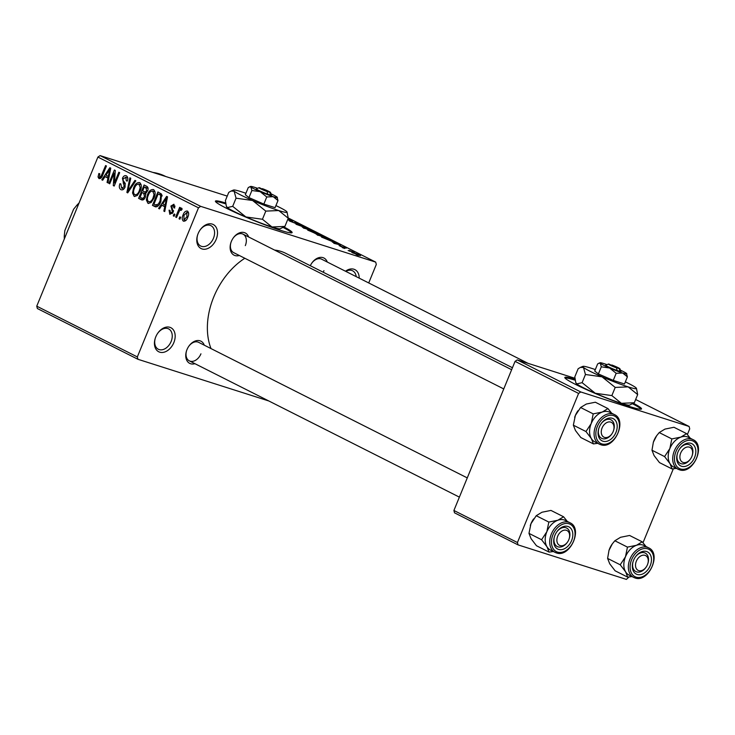 <?xml version="1.0" encoding="UTF-8"?>
<svg xmlns="http://www.w3.org/2000/svg" width="735" height="735" viewBox="0 0 735 735"><rect width="100%" height="100%" fill="white"/><g stroke="black" fill="none" stroke-linecap="round" stroke-linejoin="round"><path stroke-width="1.1" d="M216.173 239.389A13.469 9.417 -63.2 0 1 202.511 249.073A13.469 9.417 -63.2 0 1 197.632 234.934A13.469 9.417 -63.2 0 1 198.11 233.638A13.469 9.417 -63.2 0 1 200.214 229.816A13.469 9.417 -63.2 0 1 213.637 224.726A13.469 9.417 -63.2 0 1 216.173 239.389M197.706 234.713A11.402 7.966 116.8 0 0 200.683 246.023A11.402 7.966 116.8 0 0 213.453 238.278A11.402 7.966 116.8 0 0 210.954 225.673A11.402 7.966 116.8 0 0 200.085 230M173.837 342.62A13.469 9.417 -63.2 0 1 160.175 352.295A13.469 9.417 -63.2 0 1 155.296 338.155A13.469 9.417 -63.2 0 1 155.774 336.869A13.469 9.417 -63.2 0 1 157.878 333.038A13.469 9.417 -63.2 0 1 171.301 327.948A13.469 9.417 -63.2 0 1 173.837 342.62M155.37 337.935A11.402 7.966 116.8 0 0 158.347 349.254A11.402 7.966 116.8 0 0 171.117 341.509A11.402 7.966 116.8 0 0 168.618 328.894A11.402 7.966 116.8 0 0 157.749 333.231M225.59 202.979A41.454 3.298 22.3 0 0 215.41 201.142A41.454 3.298 22.3 0 0 225.985 208.014A41.454 3.298 22.3 0 0 267.439 225.764A41.454 3.298 22.3 0 0 292.117 232.6A41.454 3.298 22.3 0 0 284.041 227.005M291.666 232.857A41.454 3.298 22.3 0 0 283.195 227.482M194.94 363.687A12.44 8.691 -63.2 0 1 186.543 350.806A12.44 8.691 -63.2 0 1 186.984 349.621A12.44 8.691 -63.2 0 1 188.932 346.084A12.44 8.691 -63.2 0 1 204.275 345.184M186.617 350.586A10.363 7.24 116.8 0 0 189.327 360.857A10.363 7.24 116.8 0 0 200.94 353.82M239.316 255.495A12.44 8.691 -63.2 0 1 230.919 242.614A12.44 8.691 -63.2 0 1 231.36 241.42A12.44 8.691 -63.2 0 1 233.307 237.892A12.44 8.691 -63.2 0 1 248.65 236.992M230.992 242.394A10.363 7.24 116.8 0 0 233.702 252.656L503.76 388.934M323.198 272.226A10.363 7.24 116.8 0 0 323.942 270.664M152.953 172.44A78.764 55.042 -63.2 0 1 165.246 176.262L165.733 176.51M211.009 348.583A64.257 44.909 -63.2 0 1 213.756 296.977A64.257 44.909 -63.2 0 1 244.81 258.27M274.578 250.075A64.257 44.909 -63.2 0 1 285.768 253.336L512.451 367.73M575 379.297A41.454 3.298 22.3 0 0 564.82 377.459A41.454 3.298 22.3 0 0 575.395 384.341A41.454 3.298 22.3 0 0 616.849 402.091A41.454 3.298 22.3 0 0 641.526 408.917A41.454 3.298 22.3 0 0 633.451 403.322M641.067 409.174A41.454 3.298 22.3 0 0 632.596 403.809M350.384 251.407L348.151 250.543L350.384 251.407M349.29 250.433L354.252 252.353L349.29 250.433M344.605 248.494L342.372 247.631L344.605 248.494M343.208 247.649L339.111 245.582L346.176 248.21L343.254 247.079L343.364 247.695M343.254 247.079L342.731 247.493L342.933 247.024M332.211 241.962L340.865 245.058L333.837 243.313L335.123 243.432L332.211 241.962M326.753 238.526L326.965 238.021C328.637 238.976 328.049 238.994 325.21 238.057L316.087 234.097L328.04 238.719M312.917 231.543L313.128 231.038C314.8 231.994 314.212 232.012 311.374 231.075L302.25 227.115L314.203 231.736M368.722 282.947L376.302 264.471L375.695 262.11L200.664 206.351L198.487 207.821L137.335 356.925L137.941 359.286L37.356 308.525L36.75 306.173L137.335 356.925M375.695 262.11L288.239 217.983M227.225 196.098L100.079 155.6L200.664 206.351M288.175 218.46L288.625 218.699L288.111 218.607M287.899 219.122L293.026 220.913L287.844 219.26M296.343 223.679L289.93 221.189C288.322 220.335 288.488 220.215 290.426 220.822L294.514 222.981L294.698 222.227L299.761 224.285C301.231 225.057 301.102 225.176 299.393 224.644L295.507 222.641L296.582 223.679M289.93 221.189C288.322 220.335 288.488 220.215 290.426 220.822L290.215 221.327M299.586 224.699L299.761 224.285C301.231 225.057 301.102 225.176 299.393 224.644M294.772 222.466L295.277 223.376M309.187 229.072L295.994 224.221L303.224 226.058L297.491 224.763L309.187 229.072M316.932 233.987L307.726 230.138L320.065 234.557C321.471 235.283 321.425 235.411 319.936 234.952L317.116 233.978M319.909 234.943L320.065 234.557C321.471 235.283 321.425 235.411 319.936 234.952M334.701 242.256L321.562 237.12L331.283 240.216L335.041 242.247M352.414 252.721C351.165 252.004 351.606 251.995 353.737 252.702L359.746 255.054C360.995 255.762 360.582 255.78 358.496 255.091L351.615 252.197M359.59 255.422L360.545 255.578M358.322 255.412L356.089 254.549L358.322 255.412M268.845 400.979L137.941 359.286M180.663 217.284L179.882 219.195L179.037 218.773L179.827 216.862L180.663 217.284M181.517 210.035L179.56 210.55L176.51 217.496L175.674 217.073L179.662 207.344L180.507 207.766L179.864 209.319L181.582 208.097L182.17 209.025L181.352 210.293L180.727 209.778L181.527 210.035M174.893 214.372L174.103 216.283L173.267 215.86L174.048 213.949L174.893 214.372M170.465 212.975L172.22 212.038L172.367 211.046L170.897 206.057L173.929 204.238L174.746 208.005L173.827 207.757L173.396 205.644L171.815 206.287L173.157 212.222L169.831 214.335L169.059 210.173L169.978 210.421L170.465 212.975L172.367 213.6M173.396 205.644L175.077 206.158L173.396 205.644M161.838 205.267L159.467 208.896L158.585 208.455L166.634 196.364L167.525 196.815L164.723 211.551L163.841 211.101L164.75 206.737L161.838 205.267L165.678 206.498M148.626 203.503L147.928 203.283L146.366 199.966L147.423 194.959C148.792 191.072 150.84 189.272 153.56 189.556C155.508 191.596 155.655 194.435 153.982 198.073L151.18 202.456L148.305 203.43M134.79 196.521L134.092 196.3L132.53 192.983L133.586 187.976C134.955 184.09 137.004 182.289 139.724 182.574C141.671 184.614 141.818 187.453 140.146 191.091L137.344 195.473L134.468 196.447M99.657 177.034L100.971 176.483L105.601 165.559L106.437 165.991L102.716 175.068C101.926 177.613 100.677 178.78 98.977 178.577L98.04 176.97L98.867 173.488L99.776 173.745L99.657 177.034L101.402 177.604M198.487 207.821L97.902 157.07L36.75 306.173M105.05 176.611L102.68 180.24L101.797 179.79L109.846 167.709L110.728 168.15L107.935 182.896L107.053 182.445L107.962 178.081L105.05 176.611L108.89 177.833M114.127 173.093L109.735 183.805L108.89 183.373L114.384 169.996L115.285 170.447L114.43 182.969L118.831 172.238L119.676 172.67L114.191 186.047L113.282 185.587L114.127 173.093L115.083 173.396M121.597 188.105L124.243 186.681L122.451 178.283C123.443 176.06 124.739 175.233 126.356 175.83C127.899 176.887 128.193 178.642 127.256 181.104L126.337 180.856L125.74 177.401L123.278 178.752L122.984 180.25L125.125 183.245L125.097 187.076C124.004 189.455 122.598 190.301 120.88 189.63C119.171 188.426 118.859 186.451 119.943 183.704L120.852 183.961L121.597 188.105L123.967 188.895M127.771 178.054L125.465 177.291L127.771 178.026M135.837 180.819L127.706 192.873L126.879 192.451L129.875 177.815L130.747 178.256L127.881 191.072L134.955 180.378L135.837 180.819M145.401 197.053C144.354 199.562 142.957 200.444 141.221 199.69L138.612 198.376L144.097 184.99L146.715 186.313C148.148 187.14 148.461 188.656 147.652 190.843L145.594 193.195L145.401 197.053M141.772 199.92L142.25 200.021M160.882 201.445C159.541 205.359 157.547 207.086 154.92 206.599L152.448 205.359L157.942 191.973L161.525 194.086L160.882 201.445M155.416 206.811L155.893 206.912M187.811 217.211C186.837 220.077 185.349 221.4 183.364 221.161C181.912 219.682 181.821 217.606 183.079 214.942C184.062 212.121 185.532 210.835 187.499 211.083C188.932 212.534 189.042 214.574 187.811 217.211M628.949 577.012L626.395 579.4L518.046 544.883L454.515 512.828L453.908 510.476L517.44 542.531L518.046 544.883M574.889 378.268L517.238 359.902L580.76 391.957L578.592 393.427L517.44 542.531M578.592 393.427L515.06 361.372L453.908 510.476M687.372 434.56L689.724 428.827L689.118 426.475L580.76 391.957M689.118 426.475L635.646 399.5M673.324 468.82L642.996 542.752M515.06 361.372L517.238 359.902M575.128 380.197A41.454 3.298 22.3 0 0 564.967 377.965M97.902 157.07L100.079 155.6M345.496 271.233A13.469 9.417 -63.2 0 1 359.204 278.142M310.308 265.721A12.44 8.691 -63.2 0 1 311.925 262.937A12.44 8.691 -63.2 0 1 327.277 262.037M245.315 245.619A10.363 7.24 116.8 0 0 243.037 234.153A10.363 7.24 116.8 0 0 233.17 238.076M528.033 363.338L321.664 259.207A10.363 7.24 116.8 0 0 311.796 263.13M467.267 477.897L198.661 342.354A10.363 7.24 116.8 0 0 188.794 346.277M356.209 276.636A11.402 7.966 116.8 0 0 352.644 270.811A11.402 7.966 116.8 0 0 345.836 271.399M225.719 203.88A41.454 3.298 22.3 0 0 215.557 201.647M101.127 177.953L98.04 176.97M99.758 173.782L98.867 173.488M101.412 177.594L99.896 177.117M101.917 176.786L100.971 176.483M102.771 180.103L101.797 179.79M107.962 182.739L107.053 182.445M108.798 178.348L107.962 178.081M108.357 171.696L105.969 175.187L108.311 176.372L109.781 169.353L108.357 171.696M110.461 169.574L109.781 169.353M109.12 176.63L108.311 176.372M109.791 183.667L108.89 183.373M115.331 183.254L114.43 182.969M114.247 185.9L113.282 185.587M120.843 183.998L119.943 183.704M125.134 186.966L124.243 186.681M123.361 178.568L122.451 178.283M127.789 192.745L126.879 192.451M128.735 191.339L127.881 191.072M133.715 193.36L132.53 192.983M134.487 188.261L133.586 187.976M141.157 187.719L140.21 187.416L138.814 184.026L141.184 184.788L139.09 184.145C136.995 183.952 135.433 185.376 134.413 188.417C133.173 191.109 133.274 193.222 134.725 194.738L135.231 194.894M140.22 190.907L139.319 190.622L140.21 187.416M134.725 194.738C136.774 194.931 138.309 193.553 139.319 190.622M143.224 199.846L138.612 198.376M144.299 186.984L142.663 190.981L145.181 192.092L146.724 190.641L145.769 187.719L144.299 186.984L148.066 188.178M147.616 190.925L146.724 190.641M146.577 192.542L144.244 191.78M142.02 192.542L140.1 197.237L141.883 198.138L142.82 198.404L144.547 196.64L143.683 193.378L142.02 192.542L145.842 193.755M145.907 194.095L143.683 193.378M145.447 196.925L144.547 196.64M144.345 198.891L141.883 198.138M147.551 200.343L146.366 199.966M148.323 195.244L147.423 194.959M154.993 194.701L154.047 194.398L152.65 191.008L155.021 191.771L152.926 191.128C150.831 190.935 149.269 192.359 148.259 195.4C147.009 198.092 147.11 200.196 148.562 201.721L149.067 201.877M154.056 197.89L153.156 197.605L154.047 194.398M148.562 201.721C150.611 201.904 152.145 200.536 153.156 197.605M156.932 206.783L152.448 205.359M162.003 195.198L158.135 193.966L153.937 204.22L158.181 205.901M162.049 195.492L158.135 193.966M162.104 196.024L159.633 194.72M160.947 201.289L160.046 201.004L160.726 195.593M159.366 204.422L158.365 204.1L160.046 201.004M155.452 204.982L158.365 204.1M159.559 208.758L158.585 208.455M164.75 211.395L163.841 211.101M165.586 207.004L164.75 206.737M165.145 200.352L162.766 203.852L165.109 205.028L166.569 198.009L165.145 200.352M167.249 198.229L166.569 198.009M165.908 205.285L165.109 205.028M169.969 210.458L169.059 210.173M173.111 212.323L172.22 212.038M173.442 211.395L172.367 211.046M171.797 206.342L170.897 206.057M174.167 216.145L173.267 215.86M176.575 217.358L175.674 217.073M181.619 209.879L179.864 209.319M179.937 219.058L179.037 218.773M183.98 215.226L183.079 214.942M187.829 217.165L186.938 216.88L186.754 212.406L188.629 213.003L186.901 212.461L183.925 215.364L183.952 219.783L185.918 220.426L184.228 219.875M183.952 219.783L186.938 216.88M311.998 230.68L305.585 228.181C303.472 227.492 303.031 227.501 304.281 228.218L311.998 230.68L312.32 231.369M304.216 228.364L303.38 227.969M317.152 233.298L314.249 232.379L318.935 234.474L317.152 233.298M318.889 234.594L318.623 234.042M313.11 232.012L309.701 230.928L314.902 233.234L313.11 232.012M314.856 233.362L314.773 232.848M325.835 237.662L319.422 235.163C317.309 234.474 316.868 234.483 318.117 235.191L325.835 237.662L326.156 238.351M318.053 235.347L317.217 234.952M330.989 240.281L323.538 237.91L331.301 241.126L333.488 241.576L330.989 240.281M337.246 243.763L333.635 242.467L337.246 243.763M358.708 254.714L353.452 253.051L359.093 255.275M353.397 253.18L352.883 252.941M672.084 468.958L659.479 462.6L654.086 455.581L651.982 450.224L664.587 456.582L669.971 463.601L672.084 468.958L676.338 468.36M651.982 450.224L653.369 442.176L656.677 435.69L659.221 432.566L664.954 429.093L673.958 427.274L686.573 433.632L680.84 437.104A16.583 11.595 -63.2 0 1 687.234 436.829A16.583 11.585 116.8 0 0 670.219 447.734A16.583 11.585 116.8 0 0 673.49 466.927L677.992 469.196A16.583 11.585 -63.2 0 1 674.721 450.004A16.583 11.585 -63.2 0 1 691.736 439.098A16.583 11.585 -63.2 0 1 692.93 439.585L688.429 437.316A16.583 11.585 116.8 0 0 687.234 436.829A16.583 11.595 -63.2 0 1 688.667 437.435M690.964 443.324A12.44 8.691 -63.2 0 1 694.593 457.446A12.44 8.691 -63.2 0 1 681.556 466.266A12.44 8.691 -63.2 0 1 677.486 453.33A12.44 8.691 -63.2 0 1 679.866 448.607A12.44 8.691 -63.2 0 1 690.964 443.324M690.514 458.916A8.287 5.797 116.8 0 0 690.854 458.419A8.287 5.797 116.8 0 0 692.104 455.773A8.287 5.797 116.8 0 0 689.797 447.303A8.287 5.797 116.8 0 0 681.667 451.161A8.287 5.797 116.8 0 0 681.667 461.617A8.287 5.797 116.8 0 0 690.514 458.916L690.257 459.283A10.363 7.24 -63.2 0 1 680.261 463.381A10.363 7.24 -63.2 0 1 677.56 453.109A10.363 7.24 116.8 0 0 680.261 463.381A10.363 7.24 116.8 0 0 681.014 463.684A10.363 7.24 116.8 0 0 690.395 459.09M692.168 455.571A10.363 7.24 116.8 0 0 689.605 444.877A10.363 7.24 116.8 0 0 688.851 444.565A10.363 7.24 116.8 0 0 679.737 448.8A10.363 7.24 -63.2 0 1 689.605 444.877A10.363 7.24 -63.2 0 1 692.241 455.342L692.104 455.773M659.221 432.566L671.827 438.924L669.842 448.58L664.587 456.582M673.729 467.047A16.583 11.595 -63.2 0 1 669.971 463.601A16.583 11.595 -63.2 0 1 669.842 448.58A16.583 11.595 116.8 0 1 680.84 437.104L671.827 438.924M690.505 438.483L686.573 433.632M653.296 442.406A16.583 11.595 -63.2 0 1 653.378 442.158A16.583 11.595 -63.2 0 1 653.966 440.568A16.583 11.595 -63.2 0 1 656.557 435.855A16.583 11.595 -63.2 0 1 656.621 435.772M613.798 429.543A8.287 5.797 116.8 0 0 609.278 421.899A8.287 5.797 116.8 0 0 601.469 429.947A8.287 5.797 116.8 0 0 604.299 437.325A8.287 5.797 116.8 0 0 611.887 433.87A8.287 5.797 116.8 0 0 613.477 430.719A8.287 5.797 116.8 0 0 613.798 429.543M598.602 429.332A10.363 7.24 -63.2 0 1 598.933 428.064A10.363 7.24 116.8 0 0 601.634 438.326A10.363 7.24 -63.2 0 1 598.602 429.332M613.541 430.526A10.363 7.24 116.8 0 0 610.978 419.823A10.363 7.24 116.8 0 0 610.225 419.52A10.363 7.24 116.8 0 0 601.111 423.746A10.363 7.24 -63.2 0 1 610.978 419.823A10.363 7.24 -63.2 0 1 614.01 428.827A10.363 7.24 -63.2 0 1 613.615 430.297L613.477 430.719M611.887 433.87L611.63 434.238A10.363 7.24 -63.2 0 1 601.634 438.326A10.363 7.24 116.8 0 0 602.388 438.639A10.363 7.24 116.8 0 0 611.768 434.045M635.72 563.194A8.287 5.797 116.8 0 0 638.55 570.562A8.287 5.797 116.8 0 0 646.138 567.117A8.287 5.797 116.8 0 0 647.728 563.966A8.287 5.797 116.8 0 0 648.049 562.789A8.287 5.797 116.8 0 0 643.529 555.145A8.287 5.797 116.8 0 0 635.72 563.194M647.792 563.763A10.363 7.24 116.8 0 0 645.229 553.069A10.363 7.24 116.8 0 0 644.476 552.766A10.363 7.24 116.8 0 0 635.362 556.992A10.363 7.24 -63.2 0 1 645.229 553.069A10.363 7.24 -63.2 0 1 648.261 562.073A10.363 7.24 -63.2 0 1 647.866 563.543L647.728 563.966M646.138 567.117L645.881 567.475A10.363 7.24 -63.2 0 1 635.885 571.573A10.363 7.24 -63.2 0 1 632.853 562.569A10.363 7.24 -63.2 0 1 633.184 561.301A10.363 7.24 116.8 0 0 635.885 571.573A10.363 7.24 116.8 0 0 636.639 571.876A10.363 7.24 116.8 0 0 646.019 567.282M558.664 534.317A8.287 5.797 116.8 0 0 558.664 544.764A8.287 5.797 116.8 0 0 567.521 542.072A8.287 5.797 116.8 0 0 567.852 541.576A8.287 5.797 116.8 0 0 569.111 538.92A8.287 5.797 116.8 0 0 566.804 530.449A8.287 5.797 116.8 0 0 558.664 534.317M567.521 542.072L567.255 542.43A10.363 7.24 -63.2 0 1 557.268 546.528A10.363 7.24 -63.2 0 1 554.558 536.256A10.363 7.24 116.8 0 0 557.268 546.528A10.363 7.24 116.8 0 0 558.012 546.831A10.363 7.24 116.8 0 0 567.392 542.237M569.166 538.718A10.363 7.24 116.8 0 0 566.602 528.024A10.363 7.24 116.8 0 0 565.849 527.721A10.363 7.24 116.8 0 0 556.735 531.947A10.363 7.24 -63.2 0 1 566.602 528.024A10.363 7.24 -63.2 0 1 569.248 538.498L569.111 538.92M65.36 236.413L64.267 235.871L64.855 230.551L73.583 209.264L76.817 205.285L77.901 205.828M79.077 202.97A35.234 24.622 116.8 0 0 76.817 205.285M64.267 235.871A35.234 24.622 116.8 0 0 64.331 238.921M573.355 425.179L575.34 415.523L580.595 407.512L593.209 413.878L591.225 423.535L585.96 431.537L573.355 425.179L575.468 430.535L580.852 437.555L593.457 443.912L597.72 443.315M602.93 441.22A12.44 8.691 -63.2 0 1 598.86 428.284A12.44 8.691 -63.2 0 1 601.239 423.562A12.44 8.691 -63.2 0 1 612.338 418.279A12.44 8.691 -63.2 0 1 615.967 432.4A12.44 8.691 -63.2 0 1 602.93 441.22M614.304 414.54L609.811 412.271A16.583 11.585 116.8 0 0 608.608 411.784A16.583 11.585 116.8 0 0 591.592 422.689A16.583 11.585 116.8 0 0 594.863 441.882L599.365 444.151A16.583 11.585 -63.2 0 1 596.094 424.959A16.583 11.585 -63.2 0 1 613.109 414.053A16.583 11.585 -63.2 0 1 614.304 414.54C627.8 420.227 614.239 450.05 600.66 444.675L599.365 444.151A16.583 11.585 -63.2 0 0 600.568 444.638M585.96 431.537L591.344 438.556L593.457 443.912M580.595 407.512L586.328 404.039L595.341 402.22L607.946 408.587L602.213 412.059L593.209 413.878M611.878 413.438L607.946 408.587M574.669 417.361A16.583 11.595 -63.2 0 1 574.752 417.103A16.583 11.595 -63.2 0 1 575.34 415.523A16.583 11.595 -63.2 0 1 577.93 410.81A16.583 11.595 -63.2 0 1 577.995 410.727M595.102 442.001A16.583 11.595 -63.2 0 1 591.344 438.556A16.583 11.595 -63.2 0 1 591.225 423.535A16.583 11.595 -63.2 0 1 602.213 412.059A16.583 11.595 -63.2 0 1 610.041 412.39M627.708 577.159L615.103 570.792L609.719 563.782L607.606 558.416L620.211 564.783L625.595 571.793L627.708 577.159L631.971 576.562M607.606 558.416L609.003 550.368L612.301 543.891L614.846 540.758L620.579 537.285L629.592 535.466L642.197 541.824L636.464 545.296A16.583 11.595 -63.2 0 1 642.859 545.021A16.583 11.585 116.8 0 0 625.843 555.926A16.583 11.585 116.8 0 0 629.114 575.119L633.616 577.388A16.583 11.585 -63.2 0 1 630.345 558.205A16.583 11.585 -63.2 0 1 647.36 547.299A16.583 11.585 -63.2 0 1 648.555 547.786L644.062 545.517A16.583 11.585 116.8 0 0 642.859 545.021A16.583 11.595 -63.2 0 1 644.292 545.636M646.589 551.516A12.44 8.691 -63.2 0 1 650.218 565.647A12.44 8.691 -63.2 0 1 637.181 574.458A12.44 8.691 -63.2 0 1 633.111 561.522A12.44 8.691 -63.2 0 1 635.49 556.799A12.44 8.691 -63.2 0 1 646.589 551.516M614.846 540.758L627.451 547.116L625.476 556.781L620.211 564.783M629.353 575.239A16.583 11.595 -63.2 0 1 625.595 571.793A16.583 11.595 -63.2 0 1 625.476 556.781A16.583 11.595 116.8 0 1 636.464 545.296L627.451 547.116M646.001 546.491L642.197 541.824M608.92 550.607A16.583 11.595 -63.2 0 1 609.003 550.35A16.583 11.595 -63.2 0 1 609.591 548.76A16.583 11.595 -63.2 0 1 612.182 544.047A16.583 11.595 -63.2 0 1 612.246 543.964M528.979 533.371L530.964 523.715L536.228 515.713L548.834 522.071L546.849 531.727L541.585 539.738L528.979 533.371L531.093 538.737L536.476 545.747L549.082 552.104L553.345 551.516M558.554 549.413A12.44 8.691 -63.2 0 1 554.484 536.476A12.44 8.691 -63.2 0 1 556.864 531.754A12.44 8.691 -63.2 0 1 567.962 526.471A12.44 8.691 -63.2 0 1 571.591 540.602A12.44 8.691 -63.2 0 1 558.554 549.413M569.937 522.741L565.436 520.472A16.583 11.585 116.8 0 0 564.232 519.976A16.583 11.585 116.8 0 0 547.217 530.881A16.583 11.585 116.8 0 0 550.497 550.074L554.989 552.343A16.583 11.585 -63.2 0 1 551.719 533.151A16.583 11.585 -63.2 0 1 568.734 522.245A16.583 11.585 -63.2 0 1 569.937 522.741C583.425 528.419 569.864 558.251 556.285 552.876L554.989 552.343A16.583 11.585 -63.2 0 0 556.193 552.83M541.585 539.738L546.969 546.748L549.082 552.104M536.228 515.713L541.952 512.24L550.965 510.421L563.57 516.779L557.837 520.251L548.834 522.071M567.503 521.63L563.57 516.779M530.303 525.553A16.583 11.595 -63.2 0 1 530.376 525.304A16.583 11.595 -63.2 0 1 530.964 523.715A16.583 11.595 -63.2 0 1 533.555 519.002A16.583 11.595 -63.2 0 1 533.619 518.919M550.726 550.193A16.583 11.595 -63.2 0 1 546.969 546.748A16.583 11.595 -63.2 0 1 546.849 531.727A16.583 11.595 -63.2 0 1 557.837 520.251A16.583 11.595 -63.2 0 1 565.665 520.582M259.023 187.719A6.22 0.496 22.3 0 0 261.348 189.152A6.22 0.496 22.3 0 0 267.099 191.55L259.611 187.774A6.22 0.496 22.3 0 0 259.023 187.719L256.331 188.831A8.287 0.661 22.3 0 0 259.703 190.879A8.287 0.661 22.3 0 0 267.696 194.159L270.645 195.133L269.874 192.441L261.899 188.932M269.874 192.441A6.22 0.496 22.3 0 0 270.489 192.423A6.22 0.496 22.3 0 0 262.386 188.656M270.471 195.051A8.287 0.661 22.3 0 0 271.628 195.106L270.489 192.423M248.963 197.614L245.315 194.729L248.228 187.627L249.395 186.947L250.901 187.002L251.885 190.512L248.963 197.614L263.847 204.082L275.074 207.656L277.986 200.554L277.012 197.035A14.507 1.158 22.3 0 0 271.105 193.875M251.885 190.512L260.172 191.67L266.759 196.971L263.847 204.082M266.759 196.971L273.227 196.695L277.986 200.554M245.913 193.268A29.014 2.306 22.3 0 0 241.668 191.844A29.014 2.306 22.3 0 0 233.5 190.043A29.014 2.306 22.3 0 0 234.088 191.155A29.014 2.306 22.3 0 0 252.619 200.508A29.014 2.306 22.3 0 0 278.721 210.541A29.014 2.306 22.3 0 0 287.027 212.002A29.014 2.306 22.3 0 0 286.301 211.239A29.014 2.306 22.3 0 0 275.928 205.579M232.692 206.342L227.345 207.592L226.334 206.14L225.397 200.563L228.741 192.405L231.066 191.054L234.088 191.155L236.045 198.184L232.692 206.342L245.876 216.944L262.45 219.269L265.794 211.11L278.721 210.541L288.258 218.258L284.904 226.417L271.987 226.986L262.45 219.269M236.045 198.184L252.619 200.508L265.794 211.11M288.258 218.258L287.027 212.002M226.334 206.14L226.619 206.829A29.014 2.306 22.3 0 0 227.345 207.592A29.014 2.306 22.3 0 0 245.876 216.944A29.014 2.306 -157.7 0 0 271.987 226.986A29.014 2.306 22.3 0 0 280.145 228.778L284.904 226.417M257.572 188.316A14.507 1.158 22.3 0 0 254.696 187.342A14.507 1.158 22.3 0 0 250.617 186.442A14.507 1.158 22.3 0 0 250.901 187.002A14.507 1.158 22.3 0 0 260.172 191.67A14.507 1.158 22.3 0 0 273.227 196.695A14.507 1.158 22.3 0 0 277.371 197.421A14.507 1.158 22.3 0 0 277.012 197.035M267.099 191.55L267.696 194.159M608.433 364.036A6.22 0.496 22.3 0 0 610.757 365.479A6.22 0.496 22.3 0 0 616.509 367.877L609.021 364.091A6.22 0.496 22.3 0 0 608.433 364.036L605.741 365.157A8.287 0.661 22.3 0 0 609.113 367.197A8.287 0.661 22.3 0 0 617.106 370.486L620.055 371.451L619.283 368.759L611.309 365.249M619.283 368.759A6.22 0.496 22.3 0 0 619.899 368.74A6.22 0.496 22.3 0 0 611.796 364.983M619.881 371.368A8.287 0.661 22.3 0 0 621.038 371.423L619.899 368.74M598.373 373.94L594.725 371.046L597.638 363.944L598.804 363.274L600.311 363.32L601.294 366.829L598.373 373.94L613.256 380.399L624.484 383.982L627.396 376.871L626.422 373.362A14.507 1.158 22.3 0 0 620.515 370.192M601.294 366.829L609.581 367.996L616.169 373.297L613.256 380.399M616.169 373.297L622.637 373.012L627.396 376.871M595.322 369.586A29.014 2.306 22.3 0 0 591.078 368.161A29.014 2.306 22.3 0 0 582.91 366.37A29.014 2.306 22.3 0 0 583.498 367.472A29.014 2.306 22.3 0 0 602.029 376.825A29.014 2.306 22.3 0 0 628.131 386.867A29.014 2.306 22.3 0 0 636.437 388.319A29.014 2.306 22.3 0 0 635.711 387.556A29.014 2.306 22.3 0 0 625.338 381.897M582.102 382.659L576.755 383.909L575.744 382.457L574.807 376.89L578.151 368.731L580.475 367.381L583.498 367.472L585.446 374.501L582.102 382.659L595.286 393.262L611.86 395.586L615.204 387.428L628.131 386.867L637.668 394.585L634.314 402.743L621.387 403.304L611.86 395.586M585.446 374.501L602.029 376.825L615.204 387.428M637.668 394.585L636.437 388.319M575.735 382.457L576.029 383.146A29.014 2.306 22.3 0 0 576.755 383.909A29.014 2.306 22.3 0 0 595.286 393.262A29.014 2.306 -157.7 0 0 621.387 403.304A29.014 2.306 22.3 0 0 629.555 405.104L634.314 402.743M606.981 364.643A14.507 1.158 22.3 0 0 604.106 363.66A14.507 1.158 22.3 0 0 600.026 362.768A14.507 1.158 22.3 0 0 600.311 363.32A14.507 1.158 22.3 0 0 609.581 367.996A14.507 1.158 22.3 0 0 622.637 373.012A14.507 1.158 22.3 0 0 626.78 373.738A14.507 1.158 22.3 0 0 626.422 373.362M616.509 367.877L617.106 370.486M102.725 175.04L101.834 174.755M109.892 172.587L109.129 172.348M125.373 183.787L123.177 183.088M130.022 189.437L129.112 189.143M148.084 188.463L145.769 187.719M166.68 201.243L165.917 201.004M173.561 210.669L171.751 210.091M315.664 233.629L315.829 233.17M679.186 469.683A16.583 11.585 -63.2 0 1 677.992 469.196L679.287 469.72C692.866 475.104 706.427 445.272 692.93 439.585M692.058 440.651A15.334 10.722 116.8 0 0 675.979 451.52A15.334 10.722 116.8 0 0 680.454 468.939A15.334 10.722 116.8 0 0 696.532 458.07A15.334 10.722 116.8 0 0 692.058 440.651M601.827 443.894A15.334 10.722 116.8 0 0 617.914 433.025A15.334 10.722 116.8 0 0 613.431 415.597A15.334 10.722 116.8 0 0 597.353 426.475A15.334 10.722 116.8 0 0 601.827 443.894M634.819 577.885A16.583 11.585 -63.2 0 1 633.616 577.388L634.911 577.921C648.49 583.296 662.051 553.473 648.555 547.786M647.682 548.843A15.334 10.722 116.8 0 0 631.604 559.712A15.334 10.722 116.8 0 0 636.078 577.131A15.334 10.722 116.8 0 0 652.165 566.262A15.334 10.722 116.8 0 0 647.682 548.843M557.452 552.086A15.334 10.722 116.8 0 0 573.539 541.217A15.334 10.722 116.8 0 0 569.055 523.798A15.334 10.722 116.8 0 0 552.977 534.667A15.334 10.722 116.8 0 0 557.452 552.086M144.869 192.037L146.541 192.57M142.369 198.34L144.29 198.955M511.643 369.705L243.037 234.153M189.327 360.857L459.384 497.136M233.5 190.043L231.066 191.054M250.617 186.442L249.395 186.947M582.91 366.37L580.475 367.381M600.026 362.768L598.804 363.274"/></g></svg>
